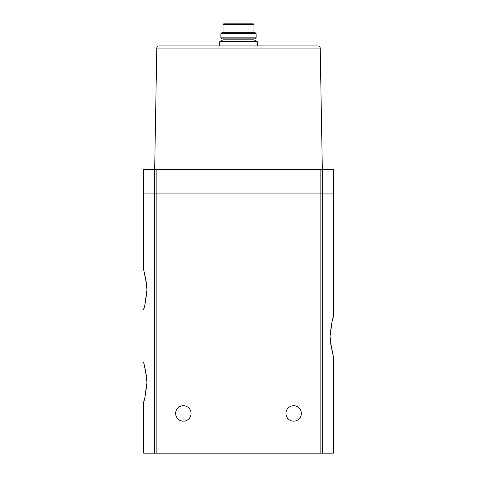 <?xml version="1.0" encoding="UTF-8"?>
<svg xmlns="http://www.w3.org/2000/svg" width="477" height="477" viewBox="0 0 477 477"><rect width="100%" height="100%" fill="white"/><g stroke="black" fill="none" stroke-linecap="round" stroke-linejoin="round"><path stroke-width="0.72" d="M144.155 306.949L143.637 309.74C144.775 306.538 145.879 299.932 146.946 289.909C145.873 279.862 144.769 273.243 143.637 270.065L143.637 269.35M144.155 399.601L143.637 402.391C144.775 399.195 145.879 392.583 146.946 382.566C145.873 372.513 144.769 365.901 143.637 362.717L143.637 362.007M143.637 453.15L143.637 402.391L143.637 453.15L333.363 453.15L333.363 356.069C332.231 352.885 331.127 346.266 330.054 336.219C331.121 326.202 332.225 319.59 333.363 316.388L333.363 315.679M322.333 453.15L322.333 169.502L320.21 48.076L156.79 48.076L154.667 169.502L143.637 169.502L143.637 270.065L143.637 193.936L333.363 193.936L333.363 316.388L332.845 319.185M144.155 272.856L144.99 276.07M145.33 277.465L146.463 283.266M146.946 289.903L144.99 303.73M144.155 365.513L144.99 368.727M145.33 370.122L146.463 375.924M146.946 382.554L144.99 396.387M333.363 453.15L333.363 356.069M332.845 353.272L332.01 350.058M331.67 348.663L330.537 342.862M330.054 336.231L332.01 322.398M320.127 453.15L320.127 169.502L333.363 169.502L333.363 316.388M320.127 169.502L154.667 169.502L154.667 453.15M318.004 45.911C319.328 46.036 320.061 46.764 320.21 48.076C320.061 46.764 319.328 46.036 318.004 45.911L158.996 45.911C157.672 46.036 156.939 46.764 156.79 48.076C156.939 46.764 157.672 46.036 158.996 45.911M301.375 413.44A7.721 7.721 0 0 0 289.789 406.756A7.721 7.721 0 0 0 289.789 420.13A7.721 7.721 0 0 0 301.375 413.44M175.625 413.44A7.721 7.721 0 0 1 187.211 406.756A7.721 7.721 0 0 1 187.211 420.13A7.721 7.721 0 0 1 175.625 413.44M251.737 23.85L223.719 23.85L253.281 23.85L253.943 24.512L223.057 24.512L223.719 23.85M256.149 33.688L255.135 32.674L221.865 32.674L220.851 33.688L220.851 37.838L256.149 37.838L256.149 33.688L220.851 33.688M256.149 37.838L255.135 38.852L221.865 38.852L220.851 37.838M253.943 38.852L253.943 39.806L223.057 39.806L219.748 41.72L219.748 45.911M253.943 39.806L257.252 41.72L219.748 41.72M156.873 453.15L156.873 169.502M223.057 24.512L223.057 32.674M253.943 24.512L253.943 32.674M223.057 38.852L223.057 39.806M257.252 41.72L257.252 45.911"/></g></svg>
